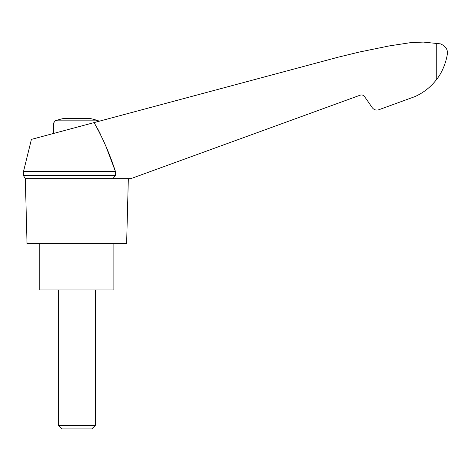 <?xml version="1.0" encoding="UTF-8"?>
<svg xmlns="http://www.w3.org/2000/svg" width="471" height="471" viewBox="0 0 471 471"><rect width="100%" height="100%" fill="white"/><g stroke="black" fill="none" stroke-linecap="round" stroke-linejoin="round"><path stroke-width="0.71" d="M106.163 146.993L115.383 171.338L23.55 171.338L31.416 139.387L99.151 121.241L98.445 120.841L55.207 120.841L53.665 123.025L92.481 123.025M97.479 128.395L100.6 134.506M115.383 171.338C109.908 154.353 102.808 138.109 94.088 122.595L338.578 57.085L359.632 51.987L389.346 45.905L410.565 42.649L423.358 42.084L440.503 43.874C445.272 45.981 447.591 49.09 447.45 53.199C446.673 60.153 442.911 71.857 436.264 79.899C430.541 87.194 423.464 92.746 415.022 96.567L378.761 109.767C376.141 110.538 373.986 109.849 372.29 107.712L364.519 96.531C363.394 95.107 361.958 94.653 360.209 95.166L130.567 178.75L112.799 178.75L115.383 175.671L115.383 171.338L115.383 175.671L23.55 175.671L25.328 178.75L112.799 178.75M381.675 108.707L378.761 109.767M435.216 81.206L434.921 81.56L435.216 81.206M431.636 85.139L432.814 83.932M98.445 120.841A64.857 64.857 0 0 0 90.185 118.521L63.473 118.521A64.857 64.857 0 0 0 55.207 120.841M58.298 425.366L61.848 428.916L91.804 428.916L95.36 425.366L58.298 425.366L58.298 289.936M39.764 243.607L39.764 289.936L113.888 289.936L113.888 243.607M360.209 95.166C361.958 94.653 363.394 95.107 364.519 96.531M25.328 178.75L27.024 243.607L126.628 243.607L128.33 178.75M436.264 43.267L436.264 79.899M53.665 133.428L53.665 123.025M95.36 425.366L95.36 289.936M23.55 171.338L23.55 175.671"/></g></svg>
